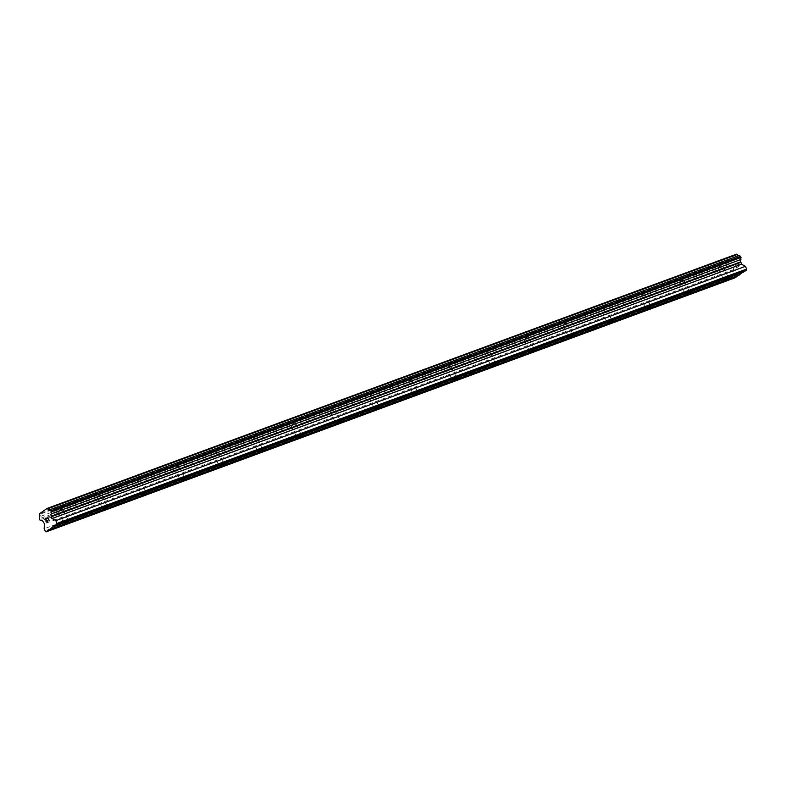 <?xml version="1.0" encoding="UTF-8"?>
<svg xmlns="http://www.w3.org/2000/svg" width="786" height="786" viewBox="0 0 786 786"><rect width="100%" height="100%" fill="white"/><g stroke="black" fill="none" stroke-linecap="round" stroke-linejoin="round"><path stroke-width="0.59" stroke-dasharray="3.93 2.95" d="M721.941 266.464L718.306 268.507L721.941 266.464M683.122 280.789L679.487 282.822L683.122 280.789M644.304 295.104L640.669 297.147L644.304 295.104M605.485 309.419L601.85 311.462L605.485 309.419M566.667 323.734L563.031 325.777L566.667 323.734M527.848 338.049L524.213 340.092L527.848 338.049M489.03 352.374L485.394 354.407L489.03 352.374M450.211 366.689L446.576 368.732L450.211 366.689M411.392 381.004L407.757 383.047L411.392 381.004M372.574 395.319L368.939 397.362L372.574 395.319M333.755 409.634L330.11 411.677L333.755 409.634M294.937 423.959L291.292 425.992L294.937 423.959M256.118 438.274L252.473 440.317L256.118 438.274M217.3 452.589L213.654 454.632L217.3 452.589M178.481 466.904L174.836 468.947L178.481 466.904M139.662 481.219L136.017 483.262L139.662 481.219M100.844 495.544L97.199 497.577L100.844 495.544M62.025 509.859L58.38 511.902L62.025 509.859M737.632 262.897L738.28 264.234L737.632 262.897L736.629 263.585L737.632 262.897M738.28 264.234L737.73 264.607L738.28 264.234M738.388 264.45L739.037 265.786L738.388 264.45M739.037 265.786L738.044 266.483L739.037 265.786M738.152 266.7L739.282 265.923L737.651 262.583L736.521 263.359L737.651 262.583L739.272 265.923L738.142 266.709M735.922 266.356L737.101 267.132L735.912 266.356M737.101 267.132L736.04 267.869L737.101 267.132M736.148 268.085L737.484 267.161L735.215 265.55L735.47 264.391L736.03 264.843L735.107 264.636L735.205 265.55L737.484 267.161L736.138 268.085M737.199 275.925L738.987 275.267M736.629 254.133L729.103 259.341L729.103 260.097A1.955 1.218 -110.2 0 1 728.936 262.504L728.789 264.518L730.852 266.454A1.965 1.218 -110.2 0 1 731 266.375A1.965 1.218 -110.2 0 1 732.69 267.486L733.977 269.451L733.633 274.481L735.657 277.576M55.61 525.303L745.128 271.023M46.138 520.361L45.49 519.025L46.374 518.112M46.895 521.924L46.246 520.587L46.787 520.204M47.897 521.226L46.875 522.238M47.691 518.367L47.848 517.679M47.769 517.159L49.263 520.587M738.506 275.002L49.017 529.302M737.199 275.906L49.469 529.548M734.939 277.173L45.441 531.474M733.633 274.481L44.134 528.782M733.977 269.451L44.488 523.741M733.102 267.653L43.613 521.953M732.69 267.486L43.191 521.776M730.852 266.454L41.678 520.637M729.32 265.599L39.821 519.9M728.789 264.518L39.3 518.819M728.936 262.504L39.438 516.805M729.103 260.097L39.605 514.388M729.103 259.341L39.614 513.631M744.656 270.748L55.158 525.048M718.306 268.507L724.053 280.347M722.825 266.238L719.966 266.071L718.325 268.419M679.487 282.822L685.235 294.671M684.007 280.553L681.148 280.386L679.507 282.734M640.669 297.147L646.416 308.986M645.188 294.868L642.329 294.701L640.688 297.059M601.85 311.462L607.598 323.301M606.37 309.183L603.51 309.016L601.87 311.374M563.031 325.777L568.779 337.616M567.551 323.508L564.692 323.341L563.051 325.689M524.213 340.092L529.961 351.932M528.732 337.823L525.873 337.656L524.233 340.004M485.394 354.407L491.142 366.256M489.914 352.138L487.055 351.971L485.414 354.319M446.576 368.732L452.323 380.571M451.095 366.453L448.236 366.286L446.595 368.644M407.757 383.047L413.505 394.886M412.277 380.768L409.418 380.601L407.777 382.959M368.939 397.362L374.686 409.201M373.458 395.093L370.599 394.926L368.958 397.274M330.11 411.677L335.868 423.516M334.64 409.408L331.78 409.241L330.14 411.589M291.292 425.992L297.049 437.841M295.821 423.723L292.962 423.556L291.321 425.904M252.473 440.317L258.23 452.156M257.002 438.038L254.143 437.871L252.502 440.229M213.654 454.632L219.412 466.471M218.184 452.353L215.325 452.186L213.684 454.544M174.836 468.947L180.593 480.786M179.365 466.678L176.506 466.511L174.865 468.859M136.017 483.262L141.775 495.101M140.547 480.993L137.688 480.826L136.047 483.174M97.199 497.577L102.956 509.426M101.728 495.308L98.869 495.141L97.228 497.489M58.38 511.902L64.138 523.741M62.909 509.623L60.05 509.456L58.41 511.814M62.998 509.662L68.746 521.501M101.816 495.347L107.564 507.186M140.635 481.022L146.383 492.861M179.454 466.707L185.201 478.546M218.272 452.392L224.02 464.231M257.091 438.077L262.838 449.916M295.909 423.762L301.657 435.601M334.728 409.437L340.476 421.276M373.546 395.122L379.294 406.961M412.365 380.807L418.113 392.646M451.184 366.492L456.931 378.331M490.002 352.177L495.75 364.016M528.821 337.852L534.568 349.701M567.639 323.537L573.387 335.376M606.458 309.222L612.206 321.061M645.277 294.907L651.024 306.746M684.095 280.592L689.843 292.431M722.914 266.267L728.661 278.116M731 266.375L41.511 520.676M738.869 255.607L49.38 509.908"/><path stroke-width="1.18" d="M725.026 280.15L728.661 278.116L725.026 280.15M686.207 294.475L689.843 292.431L686.207 294.475M647.389 308.79L651.024 306.746L647.389 308.79M608.57 323.105L612.206 321.061L608.57 323.105M569.752 337.42L573.387 335.376L569.752 337.42M530.933 351.735L534.568 349.701L530.933 351.735M492.115 366.05L495.75 364.016L492.115 366.05M453.296 380.375L456.931 378.331L453.296 380.375M414.477 394.69L418.113 392.646L414.477 394.69M375.659 409.005L379.294 406.961L375.659 409.005M336.84 423.32L340.476 421.276L336.84 423.32M298.022 437.635L301.657 435.601L298.022 437.635M259.203 451.96L262.838 449.916L259.203 451.96M220.385 466.275L224.02 464.231L220.385 466.275M181.566 480.59L185.201 478.546L181.566 480.59M142.747 494.905L146.383 492.861L142.747 494.905M103.929 509.22L107.564 507.186L103.929 509.22M65.11 523.545L68.746 521.501L65.11 523.545M49.498 529.567L49.017 529.302L46.158 531.867L45.441 531.474L44.134 528.782L44.488 523.741L43.191 521.776A1.965 1.218 -110.2 0 0 41.511 520.676A1.965 1.218 -110.2 0 0 41.353 520.754L39.821 519.9L39.438 516.805A1.955 1.218 -110.2 0 0 39.605 514.388L39.614 513.631L47.14 508.424L47.691 508.797A1.955 1.218 -110.2 0 0 49.38 509.908A1.955 1.218 -110.2 0 0 49.528 509.829L51.591 511.755L51.444 513.769A1.955 1.218 -110.2 0 0 51.277 516.186L52.063 518.495L55.904 520.637L57.142 524.272L53.851 525.952L49.498 529.567L738.987 275.267L743.34 271.681M46.158 531.867L735.657 277.576L737.199 275.925M738.702 255.647A1.955 1.218 -110.2 0 1 737.189 254.507L736.629 254.133L47.14 508.424M55.639 525.313L745.128 271.023L746.631 269.981L746.7 269.038L745.393 266.346L741.562 264.204L740.776 261.885A1.955 1.218 -110.2 0 1 740.943 259.478L740.559 256.383L739.027 255.529L49.528 509.829M46.374 518.112L45.254 518.898L46.374 518.112L45.48 519.025L46.128 520.361L46.679 519.988L46.138 520.361M46.679 519.988L46.246 520.587L46.895 521.924L47.887 521.236L46.895 521.924M47.887 521.236L46.865 522.238L45.244 518.898L46.875 522.228M47.691 518.367L47.848 517.679L49.263 520.587L47.848 517.679M47.691 517.836L47.74 517.178L47.691 517.836M47.769 517.159L49.253 520.587M743.301 272.28L53.812 526.581M49.469 529.548L47.71 530.206M737.16 276.534L47.661 530.835M737.189 254.507L47.691 508.797M740.559 256.383L51.061 510.684M741.08 257.464L51.591 511.755M740.943 259.478L51.444 513.769M740.776 261.885L51.277 516.186M740.687 262.406L51.198 516.707M741.562 264.204L52.063 518.495M745.393 266.346L55.904 520.637M746.7 269.038L57.211 523.329M746.631 269.981L57.142 524.272M55.61 525.303L53.851 525.952"/></g></svg>
